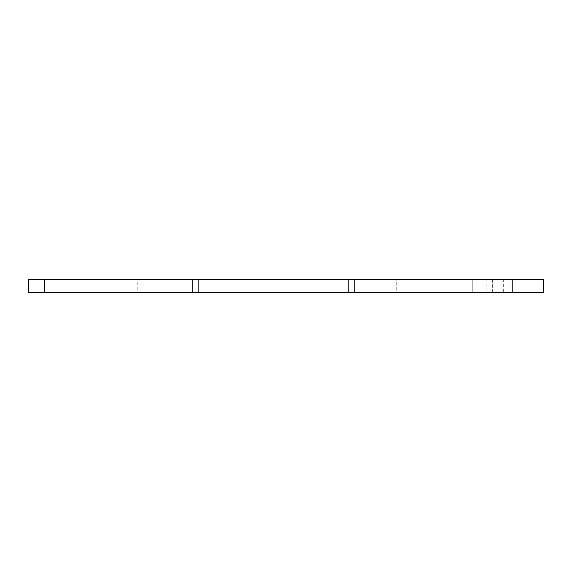 <?xml version="1.0" encoding="UTF-8"?>
<svg xmlns="http://www.w3.org/2000/svg" width="572" height="572" viewBox="0 0 572 572"><rect width="100%" height="100%" fill="white"/><g stroke="black" fill="none" stroke-linecap="round" stroke-linejoin="round"><path stroke-width="0.43" stroke-dasharray="2.86 2.15" d="M44.201 292.242L543.4 292.242L543.4 279.758L28.6 279.758L28.6 292.242L44.201 292.242L44.201 279.758M348.398 292.242L354.64 292.242L348.398 292.242L354.64 292.242L348.398 292.242L348.398 279.758L354.64 279.758L348.398 279.758L354.64 279.758L348.398 279.758L348.398 292.242M492.342 292.242L490.976 292.242L490.976 279.758L492.342 279.758L492.342 292.242L503.303 292.242L466.023 292.242L472.257 292.242L472.257 279.758L483.976 279.758L483.976 292.242M490.976 292.242L472.257 292.242L472.257 279.758L466.023 279.758L490.976 279.758M492.342 279.758L503.303 279.758L503.303 292.242L518.904 292.242L503.303 292.242L503.303 279.758L518.904 279.758L483.976 279.758M192.399 292.242L198.641 292.242L192.399 292.242L198.641 292.242L192.399 292.242L192.399 279.758L198.641 279.758L192.399 279.758L198.641 279.758L192.399 279.758L192.399 292.242M137.802 292.242L144.037 292.242L137.802 292.242L137.802 279.758L144.037 279.758L137.802 279.758L137.802 292.242M396.761 292.242L144.037 292.242L403.003 292.242L396.761 292.242L396.761 279.758L144.037 279.758L403.003 279.758L396.761 279.758L396.761 292.242M354.64 292.242L354.64 279.758L354.64 292.242M518.904 292.242L518.904 279.758L518.904 292.242M466.023 292.242L466.023 279.758L466.023 292.242M198.641 292.242L198.641 279.758L198.641 292.242M403.003 292.242L403.003 279.758L403.003 292.242M512.197 292.242L512.197 279.758M486.143 292.242L486.143 279.758M144.037 292.242L144.037 279.758L144.037 292.242"/><path stroke-width="0.86" d="M512.197 292.242L543.4 292.242L543.4 279.758L28.6 279.758L28.6 292.242L512.197 292.242L512.197 279.758M44.201 292.242L44.201 279.758"/></g></svg>
